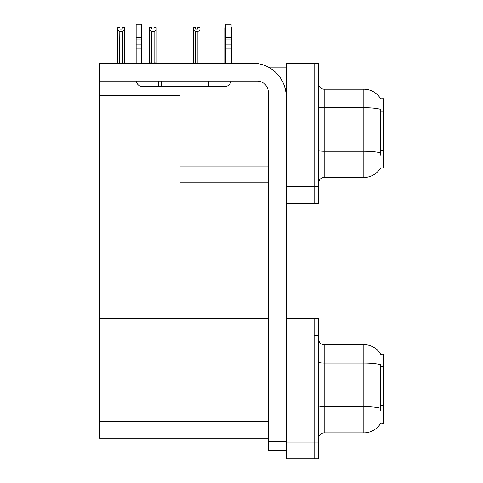 <?xml version="1.0" encoding="UTF-8"?>
<svg xmlns="http://www.w3.org/2000/svg" width="483" height="483" viewBox="0 0 483 483"><rect width="100%" height="100%" fill="white"/><g stroke="black" fill="none" stroke-linecap="round" stroke-linejoin="round"><path stroke-width="0.72" d="M268.385 67.161L286.19 67.161M314.119 318.641L314.119 458.85L318.587 458.85L318.587 318.641L286.19 318.641L286.19 63.249L314.119 63.249L314.119 203.458L286.19 203.458L286.19 186.704L314.119 186.704L314.119 203.458L318.587 203.458L318.587 186.704L314.119 186.704L314.119 80.009L318.587 80.009L318.587 186.704M180.056 182.791L268.313 182.791M380.64 98.792A19.549 19.549 0 0 0 363.832 89.228A19.549 19.549 0 0 1 380.64 98.792L383.381 98.725L383.381 167.987L380.701 167.824A19.549 19.549 0 0 1 363.832 177.484A19.549 19.549 0 0 0 380.598 167.987M180.056 95.537L180.056 318.641L99.619 318.641L99.619 95.537L180.056 95.537L180.056 86.711M99.619 95.537L99.619 63.249L107.993 63.249L107.993 81.126L257.143 81.126A11.169 11.169 0 0 1 268.313 92.301L268.313 441.812L286.19 441.812M286.19 203.458L286.19 458.85L314.119 458.85L314.119 335.401L318.587 335.401M180.056 318.641L268.313 318.641M99.619 318.641L99.619 438.184L268.313 438.184M380.64 354.184A19.549 19.549 0 0 0 363.832 344.614A19.549 19.549 0 0 1 380.64 354.184L383.381 354.111L383.381 423.38L380.701 423.211A19.549 19.549 0 0 1 363.832 432.877A19.549 19.549 0 0 0 380.598 423.38M318.587 183.069A5.585 5.585 0 0 1 324.171 177.484L363.832 177.484L363.832 89.228A19.549 19.549 0 0 1 380.598 98.725A19.549 19.549 0 0 0 363.832 89.228L324.171 89.228A5.585 5.585 0 0 1 318.587 83.644A5.585 5.585 0 0 0 324.171 89.228L324.171 177.484M380.701 155.14L380.338 150.285L380.417 109.291A19.549 3.393 180 0 0 363.832 107.691L324.171 107.691A5.585 0.972 -0 0 1 318.587 106.719M314.119 63.249L318.587 63.249L318.587 80.009M318.587 438.461A5.585 5.585 0 0 1 324.171 432.877L363.832 432.877L363.832 344.614L324.171 344.614A5.585 5.585 0 0 1 318.587 339.03A5.585 5.585 0 0 0 324.171 344.614L324.171 432.877M380.701 410.532L380.338 405.678L380.417 364.677A19.549 3.393 180 0 0 363.832 363.083L324.171 363.083A5.585 0.972 -0 0 1 318.587 362.111M231.109 27.724L231.701 27.724L231.701 29.584L231.109 30.574M231.109 62.971L231.701 63.249L231.701 29.584M225.525 27.724L225 27.724L225 63.249M225.525 30.489L225 29.584L225 62.971L225.525 62.971M197.74 29.052L195.5 29.052L197.74 29.052L197.74 27.724L199.974 27.724L199.974 29.584L197.903 31.715L195.337 31.715L195.337 62.971L193.266 62.971L193.266 29.584L195.337 31.715M193.266 29.584L193.266 27.724L195.5 27.724L195.5 29.052M199.974 29.584L199.974 62.971L197.903 62.971L197.903 31.715M225 29.584L225 62.971M154.107 31.655L151.541 31.655L149.476 29.529L149.476 27.67L151.71 27.67L151.71 28.992L153.944 28.992L153.944 27.67L156.178 27.67L156.178 29.529L154.107 31.655L154.107 62.917L156.178 62.917L156.178 63.249M156.178 62.917L156.178 29.529M151.541 31.655L151.541 62.917L149.476 62.917L149.476 63.249M151.541 62.917L151.215 63.249M149.476 29.529L149.476 62.917M153.944 28.992L151.71 28.992M122.217 29.052L119.983 29.052L122.217 29.052L122.217 27.724L124.451 27.724L124.451 62.971L122.38 62.971L122.38 31.715L119.814 31.715L119.536 63.249M119.814 62.971L117.743 63.249L117.743 27.724L119.983 27.724L119.983 29.052M124.451 29.584L122.38 31.715M119.814 31.715L117.743 29.584M286.19 450.192L268.313 450.192L268.313 441.812M286.19 96.769A33.514 33.514 0 0 0 252.669 63.249L107.993 63.249M107.993 81.126L99.619 81.126M231.019 81.126A6.702 6.702 0 0 1 224.408 86.711L142.853 86.711A6.702 6.702 0 0 1 136.242 81.126M225.525 63.249L225.525 48.197L231.109 48.197L231.109 63.249M231.109 25.931L225.525 25.931L225.525 24.15L231.109 24.15L231.109 48.197M225.525 48.197L225.525 44.919L231.109 44.919M231.109 39.944L225.525 39.944L225.525 44.919M225.525 39.944L225.525 25.931M231.109 37.589L225.525 37.589M205.975 86.711L205.975 81.126M161.286 86.711L161.286 81.126M136.152 63.249L136.152 48.197L141.736 48.197L141.736 63.249M158.49 81.126L158.49 86.711L142.853 86.711M136.152 48.197L136.152 44.919L141.736 44.919L141.736 48.197M141.736 25.931L136.152 25.931L136.152 24.15L141.736 24.15L141.736 39.944L136.152 39.944L136.152 44.919M136.152 39.944L136.152 25.931M141.736 39.944L141.736 44.919M141.736 37.589L136.152 37.589M180.056 166.031L268.313 166.031M383.381 111.187L380.338 111.187M383.381 150.285L380.338 150.285M286.19 442.09L318.587 442.09M99.619 421.424L268.313 421.424M383.381 366.579L380.338 366.579M383.381 405.678L380.338 405.678M380.477 152.876A19.549 3.393 180 0 0 363.832 151.264L324.171 151.264A5.585 0.972 0 0 1 318.587 150.291M380.477 408.268A19.549 3.393 180 0 0 363.832 406.65L324.171 406.65A5.585 0.972 0 0 1 318.587 405.684M208.765 86.711L208.765 81.126"/></g></svg>
